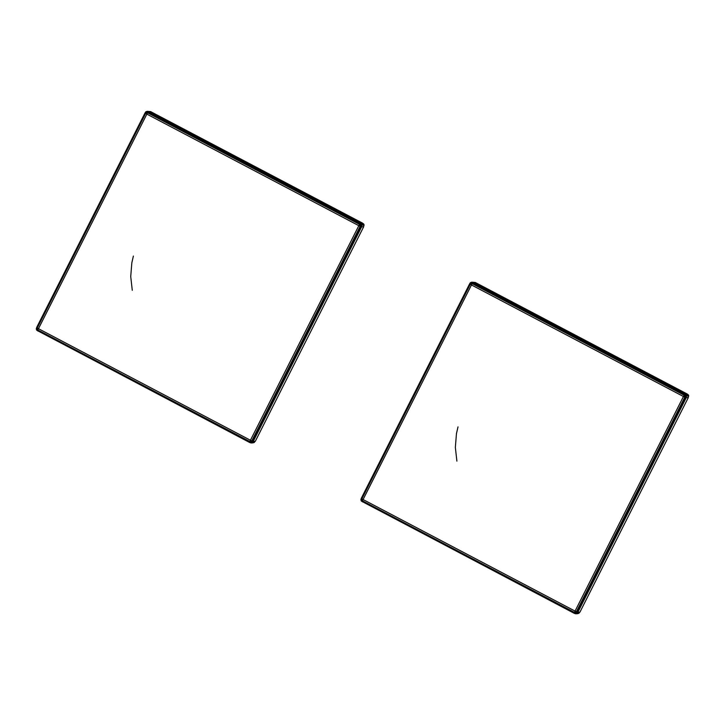 <?xml version="1.0" encoding="UTF-8"?>
<svg xmlns="http://www.w3.org/2000/svg" width="725" height="725" viewBox="0 0 725 725"><rect width="100%" height="100%" fill="white"/><g stroke="black" fill="none" stroke-linecap="round" stroke-linejoin="round"><path stroke-width="1.09" d="M456.895 461.145L455.345 447.407L456.46 433.632L458.01 426.889M684.164 395.216L685.342 395.805L684.717 394.427L472.745 282.868L471.477 284.961L470.262 284.282L470.888 283.131L469.664 283.874L470.262 284.282L361.866 498.863L361.403 500.232L362.264 501.6L574.236 613.151L575.061 611.093L576.384 611.755L575.849 612.906L577.317 612.154L576.384 611.755L684.781 397.182L684.164 395.216L683.448 396.512L471.477 284.961L363.08 499.534L361.866 498.863L362.482 500.83L363.08 499.534L575.061 611.093L683.448 396.512L684.781 397.182L685.342 395.805L688.723 396.113L687.209 394.01L688.36 394.935L688.333 397.554L579.937 612.127L577.87 613.667L575.786 613.803L577.861 612.272L577.317 612.154L685.714 397.572L686.276 395.071L685.134 394.146L684.164 395.216L472.192 283.656L470.054 283.149L361.267 498.447L360.869 499.86L362.409 501.836L362.482 500.83L574.454 612.389L576.982 612.87L577.861 612.272L576.946 613.432L579.021 613.296M579.937 612.127L577.861 612.272L686.249 397.69L686.276 395.071L688.369 394.853M688.333 397.554L686.249 397.69L685.134 394.146L685.977 395.007L685.46 394.79L685.342 395.805M577.317 612.154L576.864 613.296L575.65 613.595L576.864 613.296M684.717 394.427L685.46 394.79M684.781 397.182L686.249 397.69M472.745 282.868L470.888 283.131L471.386 282.424L475.237 282.451L687.209 394.01L685.134 394.146L473.162 282.587L470.597 282.551L469.664 283.874M362.482 500.83L361.403 500.232L362.264 501.6M574.236 613.151L575.849 612.906L575.65 613.595L574.381 613.395L361.258 500.993M361.866 498.863L361.267 498.447L361.403 500.232L360.869 499.86L361.295 498.293L469.682 283.72M361.267 498.447L360.869 499.86L361.585 501.22M576.982 612.87L574.381 613.395L575.786 613.803M473.162 282.587L470.371 282.705L471.757 282.179L470.054 283.149M475.237 282.451L471.757 282.179M132.276 290.308L130.727 276.56L131.841 262.785L133.382 256.052M359.537 224.369L360.724 224.958L360.098 223.581L148.127 112.022L146.858 114.115L145.634 113.435L146.269 112.284L145.036 113.028L145.634 113.435L37.247 328.017L36.785 329.386L37.637 330.754L249.608 442.313L250.433 440.247L251.765 440.918L251.231 442.069L252.699 441.308L251.765 440.918L360.153 226.336L359.537 224.369L358.821 225.674L146.858 114.115L38.461 328.697L37.247 328.017L37.863 329.993L38.461 328.697L250.433 440.247L358.821 225.674L360.153 226.336L360.724 224.958L364.104 225.276L362.591 223.164L363.733 224.088L363.705 226.708L255.318 441.28L253.243 442.821L251.167 442.966L253.233 441.425L252.699 441.308L361.086 226.726L361.648 224.233L360.506 223.3L359.537 224.369L147.565 112.81L145.435 112.302L36.649 327.6L36.25 329.023L37.791 330.999L37.863 329.993L249.835 441.543L251.231 442.069L253.233 441.425L252.327 442.585L254.403 442.449M255.318 441.28L253.233 441.425L361.621 226.843L361.648 224.233L363.751 224.007M363.705 226.708L361.621 226.843L360.506 223.3L361.358 224.17L360.842 223.953L360.724 224.958L361.621 226.843M252.699 441.308L252.237 442.449L251.031 442.748L252.237 442.449M360.098 223.581L360.842 223.953M360.153 226.336L361.086 226.726M148.127 112.022L146.269 112.284L146.767 111.578L150.619 111.605L362.591 223.164L360.506 223.3L148.543 111.75L145.979 111.704L145.036 113.028M37.863 329.993L36.785 329.386L37.637 330.754M249.608 442.313L251.231 442.069L251.031 442.748L249.763 442.549L36.631 330.147M37.247 328.017L36.649 327.6L36.785 329.386L36.25 329.023L36.676 327.455L145.063 112.873M36.649 327.6L36.25 329.023L36.966 330.382M252.363 442.023L249.763 442.549L251.167 442.966M148.543 111.75L145.743 111.867L147.13 111.333L145.435 112.302M150.619 111.605L147.13 111.333M688.75 395.977L688.36 394.935M574.454 612.389L576.384 611.755M686.647 396.258L685.977 395.007M472.192 283.656L470.262 284.282M364.131 225.14L363.733 224.088M249.835 441.543L251.765 440.918M362.029 225.412L361.358 224.17M147.565 112.81L145.634 113.435"/></g></svg>
